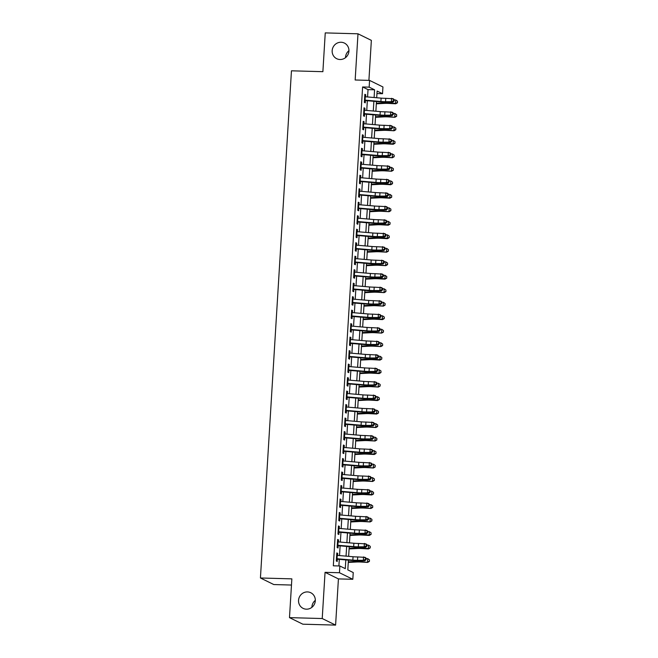 <?xml version="1.0" encoding="UTF-8"?>
<svg xmlns="http://www.w3.org/2000/svg" width="658" height="658" viewBox="0 0 658 658"><rect width="100%" height="100%" fill="white"/><g stroke="black" fill="none" stroke-linecap="round" stroke-linejoin="round"><path stroke-width="0.99" d="M307.459 591.92A8.71 8.324 116.2 0 1 315.026 602.539A8.71 8.324 116.2 0 1 303.091 608.37A8.71 8.324 116.2 0 1 307.459 591.92M341.074 42.252A8.71 8.324 116.2 0 1 348.641 52.879A8.71 8.324 116.2 0 1 336.707 58.702A8.71 8.324 116.2 0 1 341.074 42.252M311.9 607.326A8.71 8.324 116.2 0 1 315.33 600.343M345.516 57.657A8.71 8.324 116.2 0 1 348.946 50.674M348.411 560.139L347.819 569.894L353.239 572.55L352.82 579.295L339.454 572.731L339.873 565.987L345.286 568.652L345.82 559.917M338.418 578.9L325.052 572.337L322.223 618.536L289.487 617.632L302.853 624.195L335.596 625.1L338.418 578.9L352.82 579.295M291.478 585.044L273.794 584.551L260.428 577.987L291.453 70.817L322.881 71.681L325.249 32.9L357.993 33.805L355.164 79.996L369.574 80.399L382.94 86.963L382.52 93.707L377.108 91.043L376.697 97.738M368.908 80.375L371.359 40.368L357.993 33.805M376.952 93.551L382.52 93.707M322.223 618.536L335.596 625.1M337.587 555.41L337.71 553.378L336.806 552.934L336.312 561.027L337.217 561.471L337.381 558.782M338.409 541.921L338.533 539.889L337.636 539.445L337.135 547.538L338.039 547.982L338.204 545.293M339.24 528.432L339.364 526.4L338.459 525.956L337.965 534.049L338.862 534.493L339.026 531.804M340.063 514.943L340.186 512.911L339.281 512.467L338.788 520.56L339.692 521.004L339.857 518.315M340.885 501.454L341.009 499.422L340.104 498.978L339.61 507.071L340.515 507.515L340.68 504.826M341.708 487.965L341.839 485.933L340.934 485.489L340.441 493.582L341.337 494.026L341.502 491.337M342.538 474.476L342.662 472.444L341.757 472L341.263 480.093L342.168 480.537L342.333 477.848M343.361 460.987L343.484 458.955L342.579 458.511L342.086 466.604L342.991 467.048L343.155 464.359M344.183 447.498L344.307 445.466L343.41 445.022L342.908 453.115L343.813 453.559L343.978 450.87M345.014 434.009L345.137 431.977L344.233 431.533L343.739 439.626L344.644 440.07L344.808 437.381M345.837 420.52L345.96 418.488L345.055 418.044L344.562 426.137L345.466 426.581L345.631 423.892M346.659 407.031L346.782 404.999L345.886 404.555L345.384 412.648L346.289 413.092L346.453 410.403M347.49 393.542L347.613 391.51L346.708 391.066L346.215 399.159L347.111 399.603L347.284 396.914M348.312 380.053L348.436 378.021L347.531 377.577L347.037 385.67L347.942 386.114L348.107 383.425M349.135 366.564L349.258 364.532L348.353 364.088L347.86 372.181L348.765 372.625L348.929 369.936M349.957 353.075L350.089 351.043L349.184 350.599L348.691 358.692L349.587 359.136L349.752 356.447M350.788 339.586L350.911 337.554L350.007 337.11L349.513 345.203L350.418 345.647L350.582 342.958M351.611 326.097L351.734 324.065L350.829 323.621L350.336 331.714L351.24 332.158L351.405 329.469M352.433 312.608L352.565 310.576L351.66 310.132L351.166 318.225L352.063 318.669L352.227 315.98M353.264 299.119L353.387 297.087L352.482 296.651L351.989 304.744L352.894 305.18L353.058 302.491M354.086 285.63L354.21 283.598L353.305 283.162L352.811 291.255L353.716 291.691L353.881 289.002M354.909 272.141L355.032 270.117L354.136 269.673L353.634 277.766L354.539 278.202L354.703 275.513M355.739 258.652L355.863 256.628L354.958 256.184L354.465 264.277L355.369 264.722L355.534 262.024M356.562 245.163L356.685 243.139L355.781 242.695L355.287 250.788L356.192 251.233L356.356 248.535M357.384 231.674L357.508 229.65L356.611 229.206L356.11 237.299L357.014 237.744L357.179 235.046M358.215 218.185L358.339 216.161L357.434 215.717L356.94 223.81L357.837 224.255L358.001 221.557M359.038 204.704L359.161 202.672L358.256 202.228L357.763 210.321L358.668 210.766L358.832 208.076M359.86 191.215L359.984 189.183L359.079 188.739L358.585 196.832L359.49 197.277L359.655 194.587M360.683 177.726L360.814 175.694L359.91 175.25L359.416 183.343L360.313 183.788L360.477 181.098M361.513 164.237L361.637 162.205L360.732 161.761L360.239 169.854L361.143 170.299L361.308 167.609M362.336 150.748L362.459 148.716L361.555 148.272L361.061 156.365L361.966 156.81L362.13 154.12M363.158 137.259L363.282 135.227L362.385 134.783L361.884 142.876L362.788 143.321L362.953 140.631M363.989 123.77L364.113 121.738L363.208 121.294L362.714 129.387L363.619 129.832L363.784 127.142M364.812 110.281L364.935 108.249L364.03 107.805L363.537 115.898L364.442 116.343L364.606 113.653M367.583 96.956L368.028 89.62L362.607 86.963L333.318 565.806L339.873 565.987M338.895 565.962L339.298 559.358M339.528 555.574L340.12 545.869M340.351 542.085L340.951 532.38M341.181 528.596L341.773 518.891M342.004 515.107L342.596 505.402M342.826 501.618L343.427 491.913M343.657 488.129L344.249 478.424M344.479 474.64L345.072 464.935M345.302 461.151L345.902 451.446M346.133 447.662L346.725 437.957M346.955 434.173L347.547 424.468M347.778 420.684L348.37 410.979M348.608 407.195L349.201 397.49M349.431 393.706L350.023 384.001M350.253 380.217L350.846 370.512M351.076 366.728L351.676 357.023M351.907 353.239L352.499 343.534M352.729 339.75L353.321 330.045M353.552 326.269L354.152 316.556M354.382 312.78L354.975 303.075M355.205 299.291L355.797 289.586M356.027 285.802L356.62 276.097M356.858 272.313L357.45 262.608M357.681 258.824L358.273 249.119M358.503 245.335L359.095 235.63M359.334 231.846L359.926 222.141M360.156 218.357L360.749 208.652M360.979 204.868L361.571 195.163M361.801 191.379L362.402 181.674M362.632 177.89L363.224 168.185M363.455 164.401L364.047 154.696M364.277 150.912L364.877 141.207M365.108 137.423L365.7 127.718M365.93 123.934L366.522 114.229M366.753 110.445L367.345 100.74M365.634 96.792L365.758 94.76L364.861 94.316L364.359 102.409L365.264 102.854L365.429 100.164M325.052 572.337L339.454 572.731M362.607 86.963L369.154 87.144L369.574 80.399M289.487 617.632L291.856 578.859L260.428 577.987M376.466 101.521L375.874 111.227M375.636 115.01L375.044 124.716M374.813 128.499L374.221 138.205M373.991 141.988L373.399 151.694M373.16 155.477L372.568 165.183M372.338 168.966L371.745 178.672M371.515 182.455L370.923 192.161M370.693 195.944L370.092 205.65M369.862 209.433L369.27 219.139M369.039 222.922L368.447 232.628M368.217 236.411L367.616 246.117M367.386 249.9L366.794 259.606M366.564 263.389L365.971 273.095M365.741 276.878L365.149 286.584M364.91 290.367L364.318 300.073M364.088 303.856L363.496 313.562M363.265 317.345L362.673 327.051M362.443 330.834L361.842 340.54M361.612 344.323L361.02 354.029M360.79 357.812L360.197 367.518M359.967 371.301L359.367 381.007M359.136 384.79L358.544 394.496M358.314 398.279L357.722 407.985M357.491 411.768L356.899 421.474M356.661 425.257L356.068 434.963M355.838 438.746L355.246 448.452M355.016 452.235L354.423 461.941M354.185 465.716L353.593 475.43M353.362 479.205L352.77 488.91M352.54 492.694L351.948 502.399M351.717 506.183L351.117 515.888M350.887 519.672L350.295 529.377M350.064 533.161L349.472 542.866M349.242 546.65L348.641 556.355M374.106 97.516L374.575 89.801L369.154 87.144M346.05 556.133L346.651 546.428M346.881 542.644L347.473 532.939M347.704 529.155L348.296 519.45M348.526 515.666L349.127 505.961M349.357 502.177L349.949 492.472M350.179 488.688L350.772 478.983M351.002 475.199L351.594 465.494M351.833 461.71L352.425 452.005M352.655 448.221L353.247 438.516M353.478 434.741L354.07 425.027M354.3 421.252L354.901 411.546M355.131 407.763L355.723 398.057M355.953 394.274L356.546 384.568M356.776 380.785L357.376 371.079M357.607 367.296L358.199 357.59M358.429 353.807L359.021 344.101M359.252 340.318L359.844 330.612M360.082 326.829L360.674 317.123M360.905 313.34L361.497 303.634M361.727 299.851L362.319 290.145M362.558 286.362L363.15 276.656M363.381 272.873L363.973 263.167M364.203 259.384L364.795 249.678M365.026 245.895L365.626 236.189M365.856 232.406L366.448 222.7M366.679 218.917L367.271 209.211M367.501 205.428L368.102 195.722M368.332 191.939L368.924 182.233M369.154 178.45L369.747 168.744M369.977 164.961L370.569 155.255M370.808 151.472L371.4 141.766M371.63 137.983L372.222 128.277M372.453 124.494L373.045 114.788M373.275 111.005L373.876 101.299M368.028 89.62L374.575 89.801M364.828 94.736L365.758 94.76M364.006 108.225L364.935 108.249M363.183 121.714L364.113 121.738M362.361 135.203L363.282 135.227M361.53 148.692L362.459 148.716M360.707 162.181L361.637 162.205M359.885 175.67L360.814 175.694M359.054 189.159L359.984 189.183M358.232 202.648L359.161 202.672M357.409 216.137L358.339 216.161M356.578 229.626L357.508 229.65M355.756 243.106L356.685 243.139M354.933 256.595L355.863 256.628M354.111 270.084L355.032 270.117M353.28 283.573L354.21 283.598M352.458 297.062L353.387 297.087M351.635 310.551L352.565 310.576M350.804 324.04L351.734 324.065M349.982 337.529L350.911 337.554M349.159 351.018L350.089 351.043M348.329 364.507L349.258 364.532M347.506 377.996L348.436 378.021M346.684 391.485L347.613 391.51M345.853 404.974L346.782 404.999M345.031 418.463L345.96 418.488M344.208 431.952L345.137 431.977M343.386 445.441L344.307 445.466M342.555 458.93L343.484 458.955M341.732 472.419L342.662 472.444M340.91 485.908L341.839 485.933M340.079 499.397L341.009 499.422M339.257 512.886L340.186 512.911M338.434 526.375L339.364 526.4M337.603 539.864L338.533 539.889M336.781 553.353L337.71 553.378M364.713 96.718A4.762 0.568 3.5 0 1 365.28 96.759L381.105 98.124A6.802 0.806 -176.5 0 0 385.761 98.322L393.213 98.758L394.224 99.629L393.583 99.448L393.5 100.797L394.142 100.978L394.224 99.629M364.507 100.09A4.762 0.568 3.5 0 1 365.075 100.131L380.9 101.497A6.802 0.806 -176.5 0 0 385.547 101.694L391.403 101.677L391.609 98.305L393.583 99.448M393.5 100.797L391.403 101.677L393.007 102.13L387.159 102.146A10.207 1.209 3.5 0 1 380.176 101.842L365.404 100.575M393.007 102.13L394.142 100.978M376.327 103.808L384.741 103.38A6.802 0.806 3.5 0 1 389.075 103.429L395.705 103.791L395.557 103.38L388.919 103.01A10.207 1.209 -176.5 0 0 382.421 102.944L376.36 103.257M397.424 102.59L397.506 101.242L397.424 102.59L395.557 103.38L395.762 100.008L394.208 99.917M395.762 100.008L397.506 101.242M397.49 102.755L395.705 103.791M363.882 110.207A4.762 0.568 3.5 0 1 364.458 110.248L380.275 111.613A6.802 0.806 -176.5 0 0 384.93 111.811L392.39 112.247L393.402 113.118L392.76 112.937L392.678 114.286L393.32 114.467L393.402 113.118M363.677 113.579A4.762 0.568 3.5 0 1 364.252 113.62L380.069 114.986A6.802 0.806 -176.5 0 0 384.724 115.183L390.572 115.166L390.778 111.794L392.76 112.937M392.678 114.286L390.572 115.166L392.184 115.619L386.336 115.635A10.207 1.209 3.5 0 1 379.353 115.331L364.581 114.064M392.184 115.619L393.32 114.467M363.06 123.696A4.762 0.568 3.5 0 1 363.635 123.737L379.452 125.102A6.802 0.806 -176.5 0 0 384.108 125.3L391.568 125.736L392.579 126.599L391.929 126.418L391.847 127.767L392.489 127.948L392.579 126.599M362.854 127.068A4.762 0.568 3.5 0 1 363.422 127.109L379.247 128.475A6.802 0.806 -176.5 0 0 383.902 128.672L389.75 128.655L389.955 125.283L391.929 126.418M391.847 127.767L389.75 128.655L391.354 129.108L385.506 129.124A10.207 1.209 3.5 0 1 378.531 128.82L363.759 127.553M391.354 129.108L392.489 127.948M362.237 137.185A4.762 0.568 3.5 0 1 362.805 137.226L378.63 138.583A6.802 0.806 -176.5 0 0 383.285 138.789L390.737 139.225L391.749 140.088L391.107 139.907L391.025 141.256L391.666 141.437L391.749 140.088M362.032 140.557A4.762 0.568 3.5 0 1 362.599 140.598L378.424 141.955A6.802 0.806 -176.5 0 0 383.079 142.161L388.927 142.144L389.133 138.772L391.107 139.907M391.025 141.256L388.927 142.144L390.531 142.597L384.683 142.613A10.207 1.209 3.5 0 1 377.7 142.309L362.928 141.042M390.531 142.597L391.666 141.437M361.415 150.666A4.762 0.568 3.5 0 1 361.982 150.715L377.799 152.072A6.802 0.806 -176.5 0 0 382.454 152.278L389.914 152.714L390.926 153.577L390.284 153.396L390.202 154.745L390.844 154.926L390.926 153.577M361.201 154.038A4.762 0.568 3.5 0 1 361.777 154.087L377.593 155.444A6.802 0.806 -176.5 0 0 382.249 155.65L388.097 155.633L388.302 152.261L390.284 153.396M390.202 154.745L388.097 155.633L389.709 156.086L383.861 156.102A10.207 1.209 3.5 0 1 376.878 155.798L362.106 154.531M389.709 156.086L390.844 154.926M375.496 117.297L383.918 116.869A6.802 0.806 3.5 0 1 388.245 116.91L394.882 117.28L388.097 116.499A10.207 1.209 -176.5 0 0 381.599 116.433L375.537 116.746M396.601 116.071L396.684 114.722L396.601 116.071L394.726 116.869L394.932 113.497L393.385 113.406M394.932 113.497L396.684 114.722M396.659 116.244L394.882 117.28M374.673 130.786L383.088 130.358A6.802 0.806 3.5 0 1 387.422 130.399L394.06 130.769L387.266 129.988A10.207 1.209 -176.5 0 0 380.768 129.922L374.706 130.235M395.779 129.56L395.861 128.211L395.779 129.56L393.903 130.358L394.109 126.986L392.555 126.895M394.109 126.986L395.861 128.211M395.836 129.733L394.06 130.769M373.851 144.275L382.265 143.847A6.802 0.806 3.5 0 1 386.6 143.888L393.229 144.258L393.081 143.847L386.443 143.477A10.207 1.209 -176.5 0 0 379.946 143.411L373.884 143.724M394.948 143.049L395.03 141.7L394.948 143.049L393.081 143.847L393.287 140.475L391.732 140.384M393.287 140.475L395.03 141.7M395.014 143.214L393.229 144.258M373.02 157.764L381.443 157.336A6.802 0.806 3.5 0 1 385.769 157.377L392.407 157.747L385.621 156.966A10.207 1.209 -176.5 0 0 379.123 156.9L373.061 157.213M394.126 156.538L394.208 155.189L394.126 156.538L392.25 157.336L392.456 153.964L390.91 153.873M392.456 153.964L394.208 155.189M394.183 156.703L392.407 157.747M360.584 164.155A4.762 0.568 3.5 0 1 361.16 164.204L376.976 165.561A6.802 0.806 -176.5 0 0 381.632 165.767L389.092 166.203L390.104 167.066L389.454 166.885L389.371 168.234L390.021 168.415L390.104 167.066M360.378 167.527A4.762 0.568 3.5 0 1 360.954 167.576L376.771 168.933A6.802 0.806 -176.5 0 0 381.426 169.139L387.274 169.122L387.48 165.75L389.454 166.885M389.371 168.234L387.274 169.122L388.886 169.575L383.03 169.591A10.207 1.209 3.5 0 1 376.055 169.287L361.283 168.02M388.886 169.575L390.021 168.415M372.198 171.253L380.612 170.825A6.802 0.806 3.5 0 1 384.946 170.866L391.584 171.236L384.798 170.455A10.207 1.209 -176.5 0 0 378.301 170.389L372.231 170.702M393.303 170.027L393.385 168.678L393.303 170.027L391.428 170.825L391.633 167.453L390.079 167.362M391.633 167.453L393.385 168.678M393.361 170.192L391.584 171.236M359.762 177.644A4.762 0.568 3.5 0 1 360.329 177.693L376.154 179.05A6.802 0.806 -176.5 0 0 380.809 179.256L388.261 179.692L389.273 180.555L388.631 180.374L388.549 181.723L389.191 181.904L389.273 180.555M359.556 181.016A4.762 0.568 3.5 0 1 360.123 181.065L375.948 182.422A6.802 0.806 -176.5 0 0 380.604 182.628L386.452 182.603L386.657 179.239L388.631 180.374M388.549 181.723L386.452 182.603L388.055 183.056L382.208 183.08A10.207 1.209 3.5 0 1 375.224 182.776L360.452 181.509M388.055 183.056L389.191 181.904M371.375 184.742L379.789 184.314A6.802 0.806 3.5 0 1 384.124 184.355L390.753 184.725L390.605 184.306L383.968 183.944A10.207 1.209 -176.5 0 0 377.47 183.878L371.408 184.182M392.472 183.516L392.555 182.167L392.472 183.516L390.605 184.306L390.811 180.934L389.256 180.851M390.811 180.934L392.555 182.167M392.538 183.681L390.753 184.725M358.939 191.133A4.762 0.568 3.5 0 1 359.507 191.182L375.331 192.539A6.802 0.806 -176.5 0 0 379.979 192.745L387.439 193.172L388.45 194.044L387.809 193.863L387.726 195.212L388.368 195.393L388.45 194.044M358.733 194.505A4.762 0.568 3.5 0 1 359.301 194.554L375.118 195.911A6.802 0.806 -176.5 0 0 379.773 196.117L385.621 196.092L385.835 192.72L387.809 193.863M387.726 195.212L385.621 196.092L387.233 196.545L381.385 196.569A10.207 1.209 3.5 0 1 374.402 196.265L359.63 194.99M387.233 196.545L388.368 195.393M370.553 198.231L378.967 197.803A6.802 0.806 3.5 0 1 383.301 197.844L389.931 198.214L389.775 197.795L383.145 197.433A10.207 1.209 -176.5 0 0 376.647 197.367L370.586 197.671M391.65 197.005L391.732 195.656L391.65 197.005L389.775 197.795L389.988 194.423L388.434 194.34M389.988 194.423L391.732 195.656M391.716 197.17L389.931 198.214M358.108 204.622A4.762 0.568 3.5 0 1 358.684 204.671L374.501 206.028A6.802 0.806 -176.5 0 0 379.156 206.234L386.616 206.661L387.628 207.533L386.978 207.352L386.896 208.701L387.546 208.882L387.628 207.533M357.903 207.994A4.762 0.568 3.5 0 1 358.478 208.043L374.295 209.4A6.802 0.806 -176.5 0 0 378.95 209.606L384.798 209.581L385.004 206.209L386.978 207.352M386.896 208.701L384.798 209.581L386.411 210.034L380.563 210.058A10.207 1.209 3.5 0 1 373.579 209.754L358.807 208.479M386.411 210.034L387.546 208.882M369.722 211.72L378.144 211.292A6.802 0.806 3.5 0 1 382.471 211.333L389.108 211.703L382.323 210.922A10.207 1.209 -176.5 0 0 375.825 210.856L369.755 211.16M390.827 210.494L390.91 209.145L390.827 210.494L388.952 211.284L389.158 207.912L387.603 207.829M389.158 207.912L390.91 209.145M390.885 210.659L389.108 211.703M357.286 218.111A4.762 0.568 3.5 0 1 357.853 218.16L373.678 219.517A6.802 0.806 -176.5 0 0 378.334 219.723L385.785 220.15L386.797 221.022L386.156 220.841L386.073 222.19L386.715 222.371L386.797 221.022M357.08 221.483A4.762 0.568 3.5 0 1 357.648 221.532L373.473 222.889A6.802 0.806 -176.5 0 0 378.128 223.095L383.976 223.07L384.182 219.698L386.156 220.841M386.073 222.19L383.976 223.07L385.58 223.523L379.732 223.547A10.207 1.209 3.5 0 1 372.749 223.243L357.977 221.968M385.58 223.523L386.715 222.371M356.463 231.6A4.762 0.568 3.5 0 1 357.031 231.649L372.856 233.006A6.802 0.806 -176.5 0 0 377.511 233.212L384.963 233.639L385.975 234.511L385.333 234.33L385.251 235.679L385.892 235.86L385.975 234.511M356.258 234.972A4.762 0.568 3.5 0 1 356.825 235.021L372.65 236.378A6.802 0.806 -176.5 0 0 377.297 236.584L383.153 236.559L383.359 233.187L385.333 234.33M385.251 235.679L383.153 236.559L384.757 237.012L378.909 237.036A10.207 1.209 3.5 0 1 371.926 236.732L357.154 235.457M384.757 237.012L385.892 235.86M355.633 245.089A4.762 0.568 3.5 0 1 356.208 245.138L372.025 246.495A6.802 0.806 -176.5 0 0 376.68 246.701L384.14 247.128L385.152 248L384.511 247.819L384.428 249.168L385.07 249.349L385.152 248M355.427 248.461A4.762 0.568 3.5 0 1 356.003 248.51L371.819 249.867A6.802 0.806 -176.5 0 0 376.475 250.073L382.323 250.048L382.528 246.676L384.511 247.819M384.428 249.168L382.323 250.048L383.935 250.501L378.087 250.525A10.207 1.209 3.5 0 1 371.104 250.221L356.332 248.946M383.935 250.501L385.07 249.349M354.81 258.578A4.762 0.568 3.5 0 1 355.386 258.627L371.202 259.984A6.802 0.806 -176.5 0 0 375.858 260.19L383.318 260.617L384.321 261.489L383.68 261.308L383.598 262.657L384.239 262.838L384.321 261.489M354.604 261.95A4.762 0.568 3.5 0 1 355.172 261.999L370.997 263.356A6.802 0.806 -176.5 0 0 375.652 263.562L381.5 263.537L381.706 260.165L383.68 261.308M383.598 262.657L381.5 263.537L383.104 263.99L377.256 264.014A10.207 1.209 3.5 0 1 370.281 263.71L355.509 262.435M383.104 263.99L384.239 262.838M353.988 272.067A4.762 0.568 3.5 0 1 354.555 272.116L370.38 273.473A6.802 0.806 -176.5 0 0 375.035 273.679L382.487 274.106L383.499 274.978L382.857 274.797L382.775 276.146L383.417 276.327L383.499 274.978M353.782 275.439A4.762 0.568 3.5 0 1 354.349 275.488L370.174 276.845A6.802 0.806 -176.5 0 0 374.83 277.051L380.678 277.026L380.883 273.654L382.857 274.797M382.775 276.146L380.678 277.026L382.282 277.479L376.434 277.503A10.207 1.209 3.5 0 1 369.451 277.199L354.678 275.924M382.282 277.479L383.417 276.327M353.157 285.556A4.762 0.568 3.5 0 1 353.733 285.605L369.549 286.962A6.802 0.806 -176.5 0 0 374.205 287.168L381.665 287.595L382.676 288.467L382.035 288.286L381.953 289.635L382.594 289.816L382.676 288.467M352.951 288.928A4.762 0.568 3.5 0 1 353.527 288.977L369.344 290.334A6.802 0.806 -176.5 0 0 373.999 290.54L379.847 290.515L380.053 287.143L382.035 288.286M381.953 289.635L379.847 290.515L381.459 290.968L375.611 290.992A10.207 1.209 3.5 0 1 368.628 290.688L353.856 289.413M381.459 290.968L382.594 289.816M352.334 299.045A4.762 0.568 3.5 0 1 352.91 299.094L368.727 300.451A6.802 0.806 -176.5 0 0 373.382 300.657L380.842 301.084L381.854 301.956L381.204 301.775L381.122 303.124L381.772 303.305L381.854 301.956M352.129 302.417A4.762 0.568 3.5 0 1 352.704 302.466L368.521 303.823A6.802 0.806 -176.5 0 0 373.176 304.029L379.024 304.004L379.23 300.632L381.204 301.775M381.122 303.124L379.024 304.004L380.637 304.457L374.78 304.481A10.207 1.209 3.5 0 1 367.806 304.177L353.033 302.902M380.637 304.457L381.772 303.305M351.512 312.534A4.762 0.568 3.5 0 1 352.079 312.583L367.904 313.94A6.802 0.806 -176.5 0 0 372.56 314.146L380.011 314.573L381.023 315.445L380.382 315.264L380.299 316.613L380.941 316.794L381.023 315.445M351.306 315.906A4.762 0.568 3.5 0 1 351.874 315.955L367.699 317.312A6.802 0.806 -176.5 0 0 372.354 317.518L378.202 317.493L378.408 314.121L380.382 315.264M380.299 316.613L378.202 317.493L379.806 317.946L373.958 317.97A10.207 1.209 3.5 0 1 366.975 317.666L352.203 316.391M379.806 317.946L380.941 316.794M350.689 326.023A4.762 0.568 3.5 0 1 351.257 326.064L367.082 327.429A6.802 0.806 -176.5 0 0 371.729 327.635L379.189 328.062L380.201 328.934L379.559 328.753L379.477 330.102L380.118 330.283L380.201 328.934M350.475 329.395A4.762 0.568 3.5 0 1 351.051 329.436L366.868 330.801A6.802 0.806 -176.5 0 0 371.523 331.007L377.371 330.982L377.577 327.61L379.559 328.753M379.477 330.102L377.371 330.982L378.983 331.435L373.135 331.459A10.207 1.209 3.5 0 1 366.152 331.155L351.38 329.88M378.983 331.435L380.118 330.283M349.859 339.512A4.762 0.568 3.5 0 1 350.434 339.553L366.251 340.918A6.802 0.806 -176.5 0 0 370.906 341.124L378.366 341.551L379.378 342.423L378.728 342.242L378.646 343.591L379.296 343.772L379.378 342.423M349.653 342.884A4.762 0.568 3.5 0 1 350.229 342.925L366.045 344.29A6.802 0.806 -176.5 0 0 370.701 344.496L376.549 344.471L376.754 341.099L378.728 342.242M378.646 343.591L376.549 344.471L378.161 344.924L372.305 344.948A10.207 1.209 3.5 0 1 365.33 344.644L350.558 343.369M378.161 344.924L379.296 343.772M349.036 353.001A4.762 0.568 3.5 0 1 349.604 353.042L365.429 354.407A6.802 0.806 -176.5 0 0 370.084 354.613L377.536 355.04L378.547 355.912L377.906 355.731L377.824 357.08L378.465 357.261L378.547 355.912M348.83 356.373A4.762 0.568 3.5 0 1 349.398 356.414L365.223 357.779A6.802 0.806 -176.5 0 0 369.878 357.985L375.726 357.96L375.932 354.588L377.906 355.731M377.824 357.08L375.726 357.96L377.33 358.413L371.482 358.437A10.207 1.209 3.5 0 1 364.499 358.133L349.727 356.858M377.33 358.413L378.465 357.261M348.214 366.49A4.762 0.568 3.5 0 1 348.781 366.531L364.606 367.896A6.802 0.806 -176.5 0 0 369.253 368.102L376.713 368.529L377.725 369.401L377.083 369.22L377.001 370.569L377.643 370.75L377.725 369.401M348.008 369.862A4.762 0.568 3.5 0 1 348.576 369.903L364.4 371.268A6.802 0.806 -176.5 0 0 369.048 371.474L374.904 371.449L375.109 368.077L377.083 369.22M377.001 370.569L374.904 371.449L376.508 371.902L370.66 371.926A10.207 1.209 3.5 0 1 363.677 371.622L348.904 370.347M376.508 371.902L377.643 370.75M368.899 225.209L377.314 224.781A6.802 0.806 3.5 0 1 381.648 224.822L388.278 225.192L388.13 224.773L381.492 224.411A10.207 1.209 -176.5 0 0 374.994 224.345L368.932 224.649M389.997 223.983L390.087 222.634L389.997 223.983L388.13 224.773L388.335 221.401L386.781 221.318M388.335 221.401L390.087 222.634M390.062 224.148L388.278 225.192M368.077 238.698L376.491 238.27A6.802 0.806 3.5 0 1 380.826 238.311L387.455 238.673L387.307 238.262L380.669 237.9A10.207 1.209 -176.5 0 0 374.172 237.834L368.11 238.138M389.174 237.472L389.256 236.123L389.174 237.472L387.307 238.262L387.513 234.89L385.958 234.807M387.513 234.89L389.256 236.123M389.24 237.637L387.455 238.673M367.246 252.187L375.669 251.759A6.802 0.806 3.5 0 1 379.995 251.8L386.633 252.162L379.847 251.389A10.207 1.209 -176.5 0 0 373.349 251.323L367.279 251.627M388.352 250.961L388.434 249.612L388.352 250.961L386.476 251.751L386.682 248.379L385.136 248.296M386.682 248.379L388.434 249.612M388.409 251.126L386.633 252.162M366.424 265.676L374.838 265.248A6.802 0.806 3.5 0 1 379.173 265.289L385.81 265.651L379.016 264.878A10.207 1.209 -176.5 0 0 372.518 264.812L366.457 265.116M387.529 264.45L387.611 263.101L387.529 264.45L385.654 265.24L385.859 261.868L384.305 261.785M385.859 261.868L387.611 263.101M387.587 264.615L385.81 265.651M365.601 279.165L374.015 278.737A6.802 0.806 3.5 0 1 378.35 278.778L384.979 279.14L384.831 278.729L378.194 278.367A10.207 1.209 -176.5 0 0 371.696 278.301L365.634 278.605M386.698 277.939L386.781 276.59L386.698 277.939L384.831 278.729L385.037 275.357L383.482 275.274M385.037 275.357L386.781 276.59M386.764 278.104L384.979 279.14M364.771 292.654L373.193 292.226A6.802 0.806 3.5 0 1 377.519 292.267L384.157 292.629L377.371 291.856A10.207 1.209 -176.5 0 0 370.873 291.79L364.812 292.094M385.876 291.428L385.958 290.079L385.876 291.428L384.001 292.218L384.206 288.846L382.66 288.763M384.206 288.846L385.958 290.079M385.933 291.593L384.157 292.629M363.948 306.143L372.362 305.715A6.802 0.806 3.5 0 1 376.697 305.756L383.334 306.118L376.549 305.345A10.207 1.209 -176.5 0 0 370.043 305.279L363.981 305.583M385.053 304.917L385.136 303.568L385.053 304.917L383.178 305.707L383.384 302.335L381.829 302.252M383.384 302.335L385.136 303.568M385.111 305.082L383.334 306.118M363.126 319.624L371.54 319.204A6.802 0.806 3.5 0 1 375.874 319.245L382.504 319.607L382.356 319.196L375.718 318.834A10.207 1.209 -176.5 0 0 369.22 318.768L363.158 319.072M384.223 318.406L384.305 317.057L384.223 318.406L382.356 319.196L382.561 315.824L381.007 315.741M382.561 315.824L384.305 317.057M384.288 318.571L382.504 319.607M362.303 333.113L370.717 332.693A6.802 0.806 3.5 0 1 375.052 332.734L381.681 333.096L374.896 332.323A10.207 1.209 -176.5 0 0 368.398 332.257L362.336 332.561M383.4 331.895L383.482 330.546L383.4 331.895L381.525 332.685L381.739 329.313L380.184 329.23M381.739 329.313L383.482 330.546M383.458 332.06L381.681 333.096M361.472 346.601L369.895 346.174A6.802 0.806 3.5 0 1 374.221 346.223L380.859 346.585L374.073 345.812A10.207 1.209 -176.5 0 0 367.575 345.746L361.505 346.05M382.578 345.384L382.66 344.035L382.578 345.384L380.702 346.174L380.908 342.802L379.353 342.719M380.908 342.802L382.66 344.035M382.635 345.549L380.859 346.585M360.65 360.091L369.064 359.663A6.802 0.806 3.5 0 1 373.399 359.712L380.028 360.074L379.88 359.663L373.242 359.301A10.207 1.209 -176.5 0 0 366.745 359.235L360.683 359.539M381.747 358.873L381.829 357.524L381.747 358.873L379.88 359.663L380.085 356.291L378.531 356.208M380.085 356.291L381.829 357.524M381.813 359.038L380.028 360.074M359.827 373.579L368.241 373.152A6.802 0.806 3.5 0 1 372.576 373.201L379.205 373.563L379.057 373.152L372.42 372.79A10.207 1.209 -176.5 0 0 365.922 372.724L359.86 373.028M380.924 372.362L381.007 371.013L380.924 372.362L379.057 373.152L379.263 369.78L377.708 369.697M379.263 369.78L381.007 371.013M380.99 372.527L379.205 373.563M347.383 379.979A4.762 0.568 3.5 0 1 347.959 380.02L363.775 381.385A6.802 0.806 -176.5 0 0 368.431 381.591L375.891 382.018L376.902 382.89L376.261 382.709L376.17 384.058L376.82 384.239L376.902 382.89M347.177 383.351A4.762 0.568 3.5 0 1 347.753 383.392L363.57 384.757A6.802 0.806 -176.5 0 0 368.225 384.963L374.073 384.938L374.279 381.566L376.261 382.709M376.17 384.058L374.073 384.938L375.685 385.391L369.837 385.415A10.207 1.209 3.5 0 1 362.854 385.111L348.082 383.836M375.685 385.391L376.82 384.239M346.56 393.468A4.762 0.568 3.5 0 1 347.128 393.509L362.953 394.874A6.802 0.806 -176.5 0 0 367.608 395.071L375.06 395.507L376.072 396.379L375.43 396.198L375.348 397.547L375.989 397.728L376.072 396.379M346.355 396.84A4.762 0.568 3.5 0 1 346.922 396.881L362.747 398.246A6.802 0.806 -176.5 0 0 367.403 398.444L373.25 398.427L373.456 395.055L375.43 396.198M375.348 397.547L373.25 398.427L374.854 398.88L369.006 398.896A10.207 1.209 3.5 0 1 362.023 398.592L347.251 397.325M374.854 398.88L375.989 397.728M345.738 406.957A4.762 0.568 3.5 0 1 346.305 406.998L362.13 408.363A6.802 0.806 -176.5 0 0 366.786 408.56L374.238 408.996L375.249 409.868L374.608 409.687L374.525 411.036L375.167 411.217L375.249 409.868M345.532 410.329A4.762 0.568 3.5 0 1 346.1 410.37L361.925 411.735A6.802 0.806 -176.5 0 0 366.572 411.933L372.428 411.916L372.634 408.544L374.608 409.687M374.525 411.036L372.428 411.916L374.032 412.369L368.184 412.385A10.207 1.209 3.5 0 1 361.201 412.081L346.429 410.814M374.032 412.369L375.167 411.217M344.907 420.446A4.762 0.568 3.5 0 1 345.483 420.487L361.3 421.852A6.802 0.806 -176.5 0 0 365.955 422.049L373.415 422.485L374.427 423.357L373.785 423.176L373.703 424.525L374.344 424.706L374.427 423.357M344.702 423.818A4.762 0.568 3.5 0 1 345.277 423.859L361.094 425.224A6.802 0.806 -176.5 0 0 365.749 425.422L371.597 425.405L371.803 422.033L373.785 423.176M373.703 424.525L371.597 425.405L373.209 425.858L367.361 425.874A10.207 1.209 3.5 0 1 360.378 425.57L345.606 424.303M373.209 425.858L374.344 424.706M358.997 387.069L367.419 386.641A6.802 0.806 3.5 0 1 371.745 386.69L378.383 387.052L371.597 386.279A10.207 1.209 -176.5 0 0 365.1 386.213L359.029 386.517M380.102 385.851L380.184 384.502L380.102 385.851L378.227 386.641L378.432 383.269L376.886 383.186M378.432 383.269L380.184 384.502M380.159 386.016L378.383 387.052M358.174 400.558L366.588 400.13A6.802 0.806 3.5 0 1 370.923 400.179L377.56 400.541L377.404 400.13L370.767 399.768A10.207 1.209 -176.5 0 0 364.269 399.694L358.207 400.006M379.279 399.34L379.362 397.991L379.279 399.34L377.404 400.13L377.61 396.758L376.055 396.675M377.61 396.758L379.362 397.991M379.337 399.505L377.56 400.541M357.352 414.046L365.766 413.619A6.802 0.806 3.5 0 1 370.1 413.668L376.73 414.03L376.582 413.619L369.944 413.257A10.207 1.209 -176.5 0 0 363.446 413.183L357.384 413.495M378.449 412.829L378.531 411.48L378.449 412.829L376.582 413.619L376.787 410.247L375.233 410.164M376.787 410.247L378.531 411.48M378.514 412.994L376.73 414.03M356.521 427.535L364.943 427.108A6.802 0.806 3.5 0 1 369.27 427.157L375.907 427.519L369.122 426.746A10.207 1.209 -176.5 0 0 362.624 426.672L356.562 426.984M377.626 426.318L377.708 424.969L377.626 426.318L375.751 427.108L375.957 423.736L374.41 423.645M375.957 423.736L377.708 424.969M377.684 426.483L375.907 427.519M344.085 433.935A4.762 0.568 3.5 0 1 344.66 433.976L360.477 435.341A6.802 0.806 -176.5 0 0 365.132 435.538L372.593 435.974L373.604 436.846L372.954 436.665L372.872 438.014L373.514 438.195L373.604 436.846M343.879 437.307A4.762 0.568 3.5 0 1 344.447 437.348L360.271 438.713A6.802 0.806 -176.5 0 0 364.927 438.911L370.775 438.894L370.98 435.522L372.954 436.665M372.872 438.014L370.775 438.894L372.379 439.347L366.531 439.363A10.207 1.209 3.5 0 1 359.556 439.059L344.784 437.792M372.379 439.347L373.514 438.195M355.698 441.025L364.113 440.597A6.802 0.806 3.5 0 1 368.447 440.646L375.085 441.008L368.291 440.235A10.207 1.209 -176.5 0 0 361.793 440.161L355.731 440.473M376.804 439.807L376.886 438.458L376.804 439.807L374.928 440.597L375.134 437.225L373.579 437.134M375.134 437.225L376.886 438.458M376.861 439.972L375.085 441.008M343.262 447.424A4.762 0.568 3.5 0 1 343.83 447.465L359.655 448.83A6.802 0.806 -176.5 0 0 364.31 449.027L371.762 449.463L372.773 450.335L372.132 450.154L372.05 451.503L372.691 451.684L372.773 450.335M343.057 450.796A4.762 0.568 3.5 0 1 343.624 450.837L359.449 452.202A6.802 0.806 -176.5 0 0 364.104 452.4L369.952 452.383L370.158 449.011L372.132 450.154M372.05 451.503L369.952 452.383L371.556 452.836L365.708 452.852A10.207 1.209 3.5 0 1 358.725 452.548L343.953 451.281M371.556 452.836L372.691 451.684M354.876 454.514L363.29 454.086A6.802 0.806 3.5 0 1 367.625 454.135L374.254 454.497L374.106 454.086L367.468 453.716A10.207 1.209 -176.5 0 0 360.971 453.65L354.909 453.962M375.973 453.296L376.055 451.947L375.973 453.296L374.106 454.086L374.312 450.714L372.757 450.623M374.312 450.714L376.055 451.947M376.039 453.461L374.254 454.497M342.44 460.913A4.762 0.568 3.5 0 1 343.007 460.954L358.824 462.319A6.802 0.806 -176.5 0 0 363.479 462.516L370.939 462.952L371.951 463.824L371.309 463.643L371.227 464.992L371.869 465.173L371.951 463.824M342.226 464.285A4.762 0.568 3.5 0 1 342.802 464.326L358.618 465.691A6.802 0.806 -176.5 0 0 363.274 465.889L369.122 465.872L369.327 462.5L371.309 463.643M371.227 464.992L369.122 465.872L370.734 466.325L364.886 466.341A10.207 1.209 3.5 0 1 357.903 466.037L343.131 464.77M370.734 466.325L371.869 465.173M354.045 468.002L362.468 467.575A6.802 0.806 3.5 0 1 366.794 467.624L373.431 467.986L366.646 467.205A10.207 1.209 -176.5 0 0 360.148 467.139L354.086 467.451M375.15 466.785L375.233 465.436L375.15 466.785L373.275 467.575L373.481 464.203L371.935 464.112M373.481 464.203L375.233 465.436M375.208 466.95L373.431 467.986M341.609 474.402A4.762 0.568 3.5 0 1 342.185 474.443L358.001 475.808A6.802 0.806 -176.5 0 0 362.657 476.005L370.117 476.441L371.128 477.313L370.479 477.132L370.396 478.481L371.046 478.662L371.128 477.313M341.403 477.774A4.762 0.568 3.5 0 1 341.979 477.815L357.796 479.18A6.802 0.806 -176.5 0 0 362.451 479.378L368.299 479.361L368.505 475.989L370.479 477.132M370.396 478.481L368.299 479.361L369.911 479.814L364.055 479.83A10.207 1.209 3.5 0 1 357.08 479.526L342.308 478.259M369.911 479.814L371.046 478.662M353.223 481.491L361.637 481.064A6.802 0.806 3.5 0 1 365.971 481.113L372.609 481.475L365.823 480.694A10.207 1.209 -176.5 0 0 359.326 480.628L353.256 480.94M374.328 480.274L374.41 478.925L374.328 480.274L372.453 481.064L372.658 477.692L371.104 477.601M372.658 477.692L374.41 478.925M374.386 480.439L372.609 481.475M340.786 487.891A4.762 0.568 3.5 0 1 341.354 487.932L357.179 489.297A6.802 0.806 -176.5 0 0 361.834 489.494L369.286 489.93L370.298 490.802L369.656 490.621L369.574 491.97L370.215 492.151L370.298 490.802M340.581 491.263A4.762 0.568 3.5 0 1 341.148 491.304L356.973 492.669A6.802 0.806 -176.5 0 0 361.629 492.867L367.477 492.85L367.682 489.478L369.656 490.621M369.574 491.97L367.477 492.85L369.08 493.303L363.232 493.319A10.207 1.209 3.5 0 1 356.249 493.015L341.477 491.748M369.08 493.303L370.215 492.151M352.4 494.98L360.814 494.553A6.802 0.806 3.5 0 1 365.149 494.594L371.778 494.964L371.63 494.553L364.993 494.183A10.207 1.209 -176.5 0 0 358.495 494.117L352.433 494.429M373.497 493.763L373.579 492.414L373.497 493.763L371.63 494.553L371.836 491.181L370.281 491.09M371.836 491.181L373.579 492.414M373.563 493.928L371.778 494.964M339.964 501.38A4.762 0.568 3.5 0 1 340.531 501.421L356.356 502.786A6.802 0.806 -176.5 0 0 361.003 502.983L368.464 503.419L369.475 504.283L368.834 504.102L368.751 505.451L369.393 505.632L369.475 504.283M339.758 504.752A4.762 0.568 3.5 0 1 340.326 504.793L356.142 506.158A6.802 0.806 -176.5 0 0 360.798 506.356L366.646 506.339L366.86 502.967L368.834 504.102M368.751 505.451L366.646 506.339L368.258 506.792L362.41 506.808A10.207 1.209 3.5 0 1 355.427 506.504L340.655 505.237M368.258 506.792L369.393 505.632M351.578 508.47L359.992 508.042A6.802 0.806 3.5 0 1 364.326 508.083L370.956 508.453L364.17 507.672A10.207 1.209 -176.5 0 0 357.672 507.606L351.611 507.918M372.675 507.244L372.757 505.895L372.675 507.244L370.799 508.042L371.013 504.67L369.459 504.579M371.013 504.67L372.757 505.895M372.741 507.417L370.956 508.453M339.133 514.869A4.762 0.568 3.5 0 1 339.709 514.91L355.526 516.275A6.802 0.806 -176.5 0 0 360.181 516.472L367.641 516.908L368.653 517.772L368.003 517.591L367.921 518.94L368.57 519.121L368.653 517.772M338.928 518.241A4.762 0.568 3.5 0 1 339.503 518.282L355.32 519.639A6.802 0.806 -176.5 0 0 359.975 519.845L365.823 519.828L366.029 516.456L368.003 517.591M367.921 518.94L365.823 519.828L367.435 520.281L361.587 520.297A10.207 1.209 3.5 0 1 354.604 519.993L339.832 518.726M367.435 520.281L368.57 519.121M350.747 521.959L359.169 521.531A6.802 0.806 3.5 0 1 363.496 521.572L370.133 521.942L363.348 521.161A10.207 1.209 -176.5 0 0 356.85 521.095L350.78 521.407M371.852 520.733L371.935 519.384L371.852 520.733L369.977 521.531L370.183 518.159L368.628 518.068M370.183 518.159L371.935 519.384M371.91 520.897L370.133 521.942M338.311 528.358A4.762 0.568 3.5 0 1 338.878 528.399L354.703 529.756A6.802 0.806 -176.5 0 0 359.358 529.961L366.81 530.397L367.822 531.261L367.18 531.08L367.098 532.429L367.74 532.61L367.822 531.261M338.105 531.722A4.762 0.568 3.5 0 1 338.673 531.771L354.498 533.128A6.802 0.806 -176.5 0 0 359.153 533.334L365.001 533.317L365.206 529.945L367.18 531.08M367.098 532.429L365.001 533.317L366.605 533.77L360.757 533.786A10.207 1.209 3.5 0 1 353.774 533.482L339.002 532.215M366.605 533.77L367.74 532.61M349.924 535.447L358.339 535.02A6.802 0.806 3.5 0 1 362.673 535.061L369.303 535.431L369.154 535.02L362.517 534.65A10.207 1.209 -176.5 0 0 356.019 534.584L349.957 534.896M371.022 534.222L371.104 532.873L371.022 534.222L369.154 535.02L369.36 531.648L367.806 531.557M369.36 531.648L371.104 532.873M371.087 534.386L369.303 535.431M337.488 541.838A4.762 0.568 3.5 0 1 338.056 541.888L353.881 543.245A6.802 0.806 -176.5 0 0 358.536 543.45L365.988 543.886L367 544.75L366.358 544.569L366.276 545.918L366.917 546.099L367 544.75M337.283 545.211A4.762 0.568 3.5 0 1 337.85 545.26L353.675 546.617A6.802 0.806 -176.5 0 0 358.322 546.823L364.178 546.806L364.384 543.434L366.358 544.569M366.276 545.918L364.178 546.806L365.782 547.259L359.934 547.275A10.207 1.209 3.5 0 1 352.951 546.971L338.179 545.704M365.782 547.259L366.917 546.099M349.102 548.937L357.516 548.509A6.802 0.806 3.5 0 1 361.851 548.55L368.48 548.92L368.332 548.509L361.694 548.139A10.207 1.209 -176.5 0 0 355.197 548.073L349.135 548.385M370.199 547.711L370.281 546.362L370.199 547.711L368.332 548.509L368.538 545.137L366.983 545.046M368.538 545.137L370.281 546.362M370.265 547.875L368.48 548.92M336.657 555.327A4.762 0.568 3.5 0 1 337.233 555.377L353.05 556.734A6.802 0.806 -176.5 0 0 357.705 556.939L365.165 557.375L366.177 558.239L365.535 558.058L365.453 559.407L366.095 559.588L366.177 558.239M336.452 558.7A4.762 0.568 3.5 0 1 337.028 558.749L352.844 560.106A6.802 0.806 -176.5 0 0 357.5 560.312L363.348 560.295L363.553 556.923L365.535 558.058M365.453 559.407L363.348 560.295L364.96 560.748L359.112 560.764A10.207 1.209 3.5 0 1 352.129 560.46L337.357 559.193M364.96 560.748L366.095 559.588M348.271 562.425L356.694 561.998A6.802 0.806 3.5 0 1 361.02 562.039L367.658 562.409L360.872 561.628A10.207 1.209 -176.5 0 0 354.374 561.562L348.304 561.866M369.377 561.2L369.459 559.851L369.377 561.2L367.501 561.99L367.707 558.626L366.161 558.535M367.707 558.626L369.459 559.851M369.434 561.364L367.658 562.409M381.105 98.124L380.9 101.497M385.761 98.322L385.547 101.694M365.28 96.759L365.075 100.131M388.919 103.01L388.977 102.138M382.421 102.944L382.479 102.006M380.275 111.613L380.069 114.986M384.93 111.811L384.724 115.183M364.458 110.248L364.252 113.62M379.452 125.102L379.247 128.475M384.108 125.3L383.902 128.672M363.635 123.737L363.422 127.109M378.63 138.583L378.424 141.955M383.285 138.789L383.079 142.161M362.805 137.226L362.599 140.598M377.799 152.072L377.593 155.444M382.454 152.278L382.249 155.65M361.982 150.715L361.777 154.087M388.097 116.499L388.146 115.627M381.599 116.433L381.656 115.495M387.266 129.988L387.323 129.116M380.768 129.922L380.826 128.984M386.443 143.477L386.501 142.605M379.946 143.411L380.003 142.473M385.621 156.966L385.67 156.094M379.123 156.9L379.181 155.962M376.976 165.561L376.771 168.933M381.632 165.767L381.426 169.139M361.16 164.204L360.954 167.576M384.798 170.455L384.848 169.583M378.301 170.389L378.35 169.451M376.154 179.05L375.948 182.422M380.809 179.256L380.604 182.628M360.329 177.693L360.123 181.065M383.968 183.944L384.025 183.072M377.47 183.878L377.528 182.94M375.331 192.539L375.118 195.911M379.979 192.745L379.773 196.117M359.507 191.182L359.301 194.554M383.145 197.433L383.195 196.561M376.647 197.367L376.705 196.429M374.501 206.028L374.295 209.4M379.156 206.234L378.95 209.606M358.684 204.671L358.478 208.043M382.323 210.922L382.372 210.05M375.825 210.856L375.882 209.918M373.678 219.517L373.473 222.889M378.334 219.723L378.128 223.095M357.853 218.16L357.648 221.532M372.856 233.006L372.65 236.378M377.511 233.212L377.297 236.584M357.031 231.649L356.825 235.021M372.025 246.495L371.819 249.867M376.68 246.701L376.475 250.073M356.208 245.138L356.003 248.51M371.202 259.984L370.997 263.356M375.858 260.19L375.652 263.562M355.386 258.627L355.172 261.999M370.38 273.473L370.174 276.845M375.035 273.679L374.83 277.051M354.555 272.116L354.349 275.488M369.549 286.962L369.344 290.334M374.205 287.168L373.999 290.54M353.733 285.605L353.527 288.977M368.727 300.451L368.521 303.823M373.382 300.657L373.176 304.029M352.91 299.094L352.704 302.466M367.904 313.94L367.699 317.312M372.56 314.146L372.354 317.518M352.079 312.583L351.874 315.955M367.082 327.429L366.868 330.801M371.729 327.635L371.523 331.007M351.257 326.064L351.051 329.436M366.251 340.918L366.045 344.29M370.906 341.124L370.701 344.496M350.434 339.553L350.229 342.925M365.429 354.407L365.223 357.779M370.084 354.613L369.878 357.985M349.604 353.042L349.398 356.414M364.606 367.896L364.4 371.268M369.253 368.102L369.048 371.474M348.781 366.531L348.576 369.903M381.492 224.411L381.55 223.539M374.994 224.345L375.052 223.407M380.669 237.9L380.727 237.028M374.172 237.834L374.229 236.896M379.847 251.389L379.896 250.517M373.349 251.323L373.407 250.385M379.016 264.878L379.074 264.006M372.518 264.812L372.576 263.874M378.194 278.367L378.251 277.495M371.696 278.301L371.754 277.363M377.371 291.856L377.421 290.984M370.873 291.79L370.931 290.852M376.549 305.345L376.598 304.473M370.043 305.279L370.1 304.341M375.718 318.834L375.776 317.962M369.22 318.768L369.278 317.83M374.896 332.323L374.945 331.451M368.398 332.257L368.455 331.319M374.073 345.812L374.122 344.94M367.575 345.746L367.633 344.808M373.242 359.301L373.3 358.429M366.745 359.235L366.802 358.297M372.42 372.79L372.469 371.918M365.922 372.724L365.98 371.786M363.775 381.385L363.57 384.757M368.431 381.591L368.225 384.963M347.959 380.02L347.753 383.392M362.953 394.874L362.747 398.246M367.608 395.071L367.403 398.444M347.128 393.509L346.922 396.881M362.13 408.363L361.925 411.735M366.786 408.56L366.572 411.933M346.305 406.998L346.1 410.37M361.3 421.852L361.094 425.224M365.955 422.049L365.749 425.422M345.483 420.487L345.277 423.859M371.597 386.279L371.647 385.407M365.1 386.213L365.157 385.275M370.767 399.768L370.824 398.896M364.269 399.694L364.326 398.764M369.944 413.257L370.002 412.385M363.446 413.183L363.504 412.253M369.122 426.746L369.171 425.874M362.624 426.672L362.681 425.742M360.477 435.341L360.271 438.713M365.132 435.538L364.927 438.911M344.66 433.976L344.447 437.348M368.291 440.235L368.348 439.363M361.793 440.161L361.851 439.231M359.655 448.83L359.449 452.202M364.31 449.027L364.104 452.4M343.83 447.465L343.624 450.837M367.468 453.716L367.526 452.852M360.971 453.65L361.028 452.72M358.824 462.319L358.618 465.691M363.479 462.516L363.274 465.889M343.007 460.954L342.802 464.326M366.646 467.205L366.695 466.341M360.148 467.139L360.206 466.209M358.001 475.808L357.796 479.18M362.657 476.005L362.451 479.378M342.185 474.443L341.979 477.815M365.823 480.694L365.873 479.822M359.326 480.628L359.375 479.69M357.179 489.297L356.973 492.669M361.834 489.494L361.629 492.867M341.354 487.932L341.148 491.304M364.993 494.183L365.05 493.311M358.495 494.117L358.552 493.179M356.356 502.786L356.142 506.158M361.003 502.983L360.798 506.356M340.531 501.421L340.326 504.793M364.17 507.672L364.219 506.8M357.672 507.606L357.73 506.668M355.526 516.275L355.32 519.639M360.181 516.472L359.975 519.845M339.709 514.91L339.503 518.282M363.348 521.161L363.397 520.289M356.85 521.095L356.907 520.157M354.703 529.756L354.498 533.128M359.358 529.961L359.153 533.334M338.878 528.399L338.673 531.771M362.517 534.65L362.574 533.778M356.019 534.584L356.077 533.646M353.881 543.245L353.675 546.617M358.536 543.45L358.322 546.823M338.056 541.888L337.85 545.26M361.694 548.139L361.752 547.267M355.197 548.073L355.254 547.135M353.05 556.734L352.844 560.106M357.705 556.939L357.5 560.312M337.233 555.377L337.028 558.749M360.872 561.628L360.921 560.756M354.374 561.562L354.432 560.624"/></g></svg>
